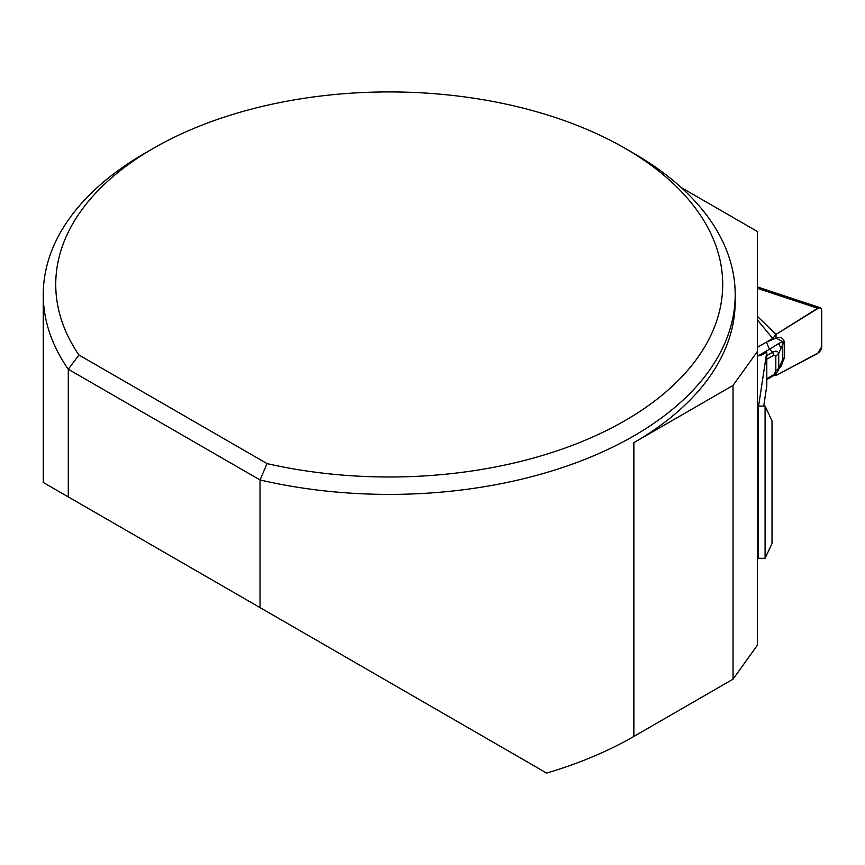 <?xml version="1.0" encoding="UTF-8"?>
<svg xmlns="http://www.w3.org/2000/svg" width="865" height="865" viewBox="0 0 865 865"><rect width="100%" height="100%" fill="white"/><g stroke="black" fill="none" stroke-linecap="round" stroke-linejoin="round"><path stroke-width="1.3" d="M766.79 378.654L773.861 374.567L775.818 371.182L778.705 368.274L778.23 370.112L780.544 365.268M780.36 365.181L782.771 359.256L784.544 357.461L784.544 342.562L782.771 344.357C783.452 341.978 782.068 341.707 778.608 343.546L769.526 349.244L766.347 342.162L776.013 338.096C780.63 336.507 783.485 337.988 784.544 342.562M766.79 355.612L772.575 352.282C775.786 350.617 777.83 350.974 778.705 353.374L781.019 348.238L778.608 343.546M757.34 316.309L776.013 334.398L772.748 338.464L757.34 347.352M776.013 373.453L776.013 375.475L774.078 375.302M772.748 338.464L757.34 319.877M784.544 357.461L778.705 369.096L781.084 366.209L784.544 357.461L784.544 342.562L776.013 338.096L776.013 334.398L819.22 307.648L821.058 308.243L821.75 310.405L821.75 346.649L821.058 349.622L819.22 352.347L776.013 375.475L817.663 353.525L821.75 346.649L821.534 309.043L820.258 307.724L817.663 308.254L757.34 288.315M776.013 334.398L817.663 308.254M766.79 359.224L773.861 355.147L775.818 356.283L778.705 353.374L778.705 368.274L781.019 363.138M779.679 366.111L782.122 362.5L782.771 359.256L782.771 344.357L781.019 348.238M757.34 355.947A8.304 4.79 180 0 0 762.324 354.574L766.79 351.99L758.594 406.085M763.73 406.085L766.79 385.887L766.79 351.99M757.34 645.29L733.023 679.187L733.023 385.433L757.34 351.536L757.34 645.29M78.931 354.996A333.49 192.538 180 0 1 153.408 148.315L144.585 153.419A345.978 199.75 0 0 0 43.25 294.662A345.978 199.75 0 0 0 68.281 369.247L78.931 354.996L267.047 463.608L260.03 479.956L260.03 607.608L546.626 773.072A345.978 199.75 0 0 0 633.861 736.439L733.023 679.187M81.126 504.327L43.25 482.454L68.281 496.899L68.281 369.247L260.03 479.956A345.978 199.75 0 0 0 735.196 294.662A345.978 199.75 0 0 0 633.872 153.419L625.038 148.315A333.49 192.538 180 0 1 668.126 390.018A333.49 192.538 180 0 1 267.047 463.608M735.196 294.662L735.196 301.442A345.978 199.75 0 0 1 633.861 442.675L733.023 385.433M260.03 607.608L68.281 496.899M681.274 187.564L757.34 231.485L757.34 351.536M153.408 148.315A333.49 192.538 180 0 1 625.038 148.315M757.34 557.817L758.173 558.314L758.173 406.085L757.34 406.582M765.093 406.085L765.093 558.314L772.013 543.48L772.013 420.931L765.093 406.085L758.173 406.085M773.861 355.147L772.575 352.282L769.526 349.244L758 355.893M775.818 371.182L775.818 356.283M772.575 375.951L773.861 374.567M633.861 442.675L633.861 736.439M820.258 307.724L757.34 286.921M781.938 362.403L780.717 364.911M778.23 370.112C777.808 371.496 776.154 373.41 773.288 375.843L766.79 379.584M43.25 294.662L43.25 482.454M765.093 558.314L758.173 558.314"/></g></svg>
